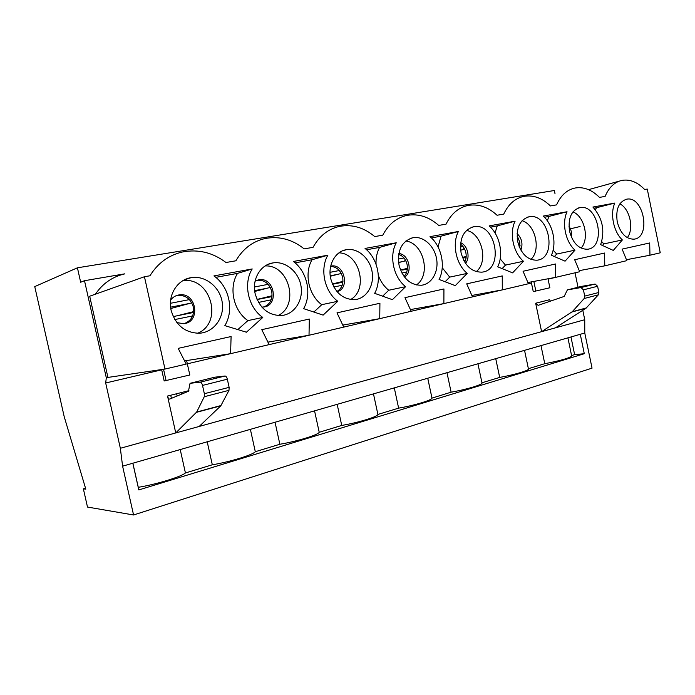 <?xml version="1.0" encoding="UTF-8"?>
<svg xmlns="http://www.w3.org/2000/svg" width="695" height="695" viewBox="0 0 695 695"><rect width="100%" height="100%" fill="white"/><g stroke="black" fill="none" stroke-linecap="round" stroke-linejoin="round"><path stroke-width="1.04" d="M133.57 514.978L592.044 368.15L584.764 332.992L584.747 319.726L120.348 448.275L122.598 466.171L133.57 514.978L87.492 507.055L83.365 488.846L85.815 489.158L64.201 416.661L34.75 286.601L77.423 267.801L80.663 282.24L84.503 280.702L124.77 273.839M584.747 319.726L582.792 310.283M578.023 287.243L575.043 272.814M555.705 277.348L548.077 279.138M548.007 278.782L549.875 287.765L533.256 291.613L531.466 283.039L502.294 289.885L502.242 275.915L466.71 283.855L472.487 296.887L443.879 303.602L443.931 288.955L404.959 297.66L411.197 311.273L230.592 353.668L231.096 336.536L178.181 348.36L186.217 364.084L164.984 369.062L144.447 276.732L149.946 275.776C157.843 263.101 168.677 255.169 182.472 251.99C198.249 248.992 212.748 252.502 225.988 262.51L235.874 260.79C242.946 248.732 252.754 241.295 265.316 238.481C279.338 235.926 292.282 239.393 304.158 248.888L313.063 247.333C319.405 235.866 328.292 228.872 339.742 226.344C352.313 224.129 363.971 227.543 374.718 236.578L382.78 235.179C388.479 224.259 396.558 217.665 407.018 215.389C418.373 213.435 428.937 216.779 438.727 225.423L446.06 224.146C451.203 213.739 458.561 207.501 468.143 205.433C478.455 203.704 488.09 206.971 497.055 215.25L503.753 214.086C508.41 204.148 515.134 198.24 523.934 196.346C533.343 194.791 542.178 197.997 550.431 205.946L556.573 204.869C560.795 195.373 566.964 189.752 575.078 188.015C583.696 186.625 591.827 189.744 599.464 197.397L605.11 196.407C608.959 187.311 614.623 181.96 622.121 180.352C630.052 179.093 637.558 182.142 644.647 189.518L647.262 189.057L660.25 252.806L649.964 255.221L649.695 242.955L622.138 249.114L626.838 260.651L604.772 265.829L604.563 253.041L574.678 259.721L579.699 271.719L555.722 277.348L555.583 263.987L523.057 271.259L528.435 283.751M502.276 289.893L472.487 296.887M443.862 303.602L411.188 311.273M230.584 353.668L187.337 363.815M186.616 360.575L189.813 374.996L164.176 380.973L161.7 369.836L105.683 382.988L120.348 448.275M167.538 396.046L175.748 432.942L196.685 412.031L204.261 396.732L204.347 393.709L202.514 385.421C201.967 383.353 201.22 382.267 200.282 382.154L190.056 383.319L188.432 391.294L169.684 399.078C168.824 399.156 168.103 398.148 167.538 396.046L188.927 390.651M535.671 303.229L538.147 305.348L564.175 296.435L567.398 289.885L580.933 287.565L583.418 289.824L584.712 296.105L584.208 298.494L572.272 311.708L541.605 331.663L535.671 303.229L549.632 299.71L550.344 301.17M532.031 281.762L531.466 283.039M177.147 395.976L176.652 393.744M268.939 297.243L271.988 296.496M338.569 283.056L342.913 282.014M402.648 270.06L407.357 268.878M462.566 257.749L466.171 256.907M519.043 246.186L520.051 245.943M570.413 228.82L580.116 226.509M555.01 193.697L554.349 190.508L77.423 267.801M85.528 488.211L83.365 488.846M224.859 325.625L246.421 332.219L262.797 317.45C248.176 307.442 242.981 283.751 252.198 268.948L213.921 275.906C229.246 286.601 234.38 310.057 224.859 325.625M303.619 308.649L323.123 315.113L337.796 301.283C324.513 291.648 319.648 269.156 327.858 255.204L293.386 261.468C307.277 271.728 312.09 294.011 303.619 308.649M374.674 293.342L392.397 299.667L405.619 286.67C393.492 277.383 388.905 255.977 396.263 242.772L365.049 248.445C377.706 258.297 382.233 279.52 374.674 293.342M439.084 279.459L455.268 285.654L467.231 273.387C456.111 264.43 451.785 244.006 458.396 231.487L430.014 236.647C441.594 246.126 445.869 266.376 439.084 279.459M497.742 266.81L512.589 272.866L523.465 261.268C513.214 252.624 509.131 233.094 515.099 221.184L489.167 225.892C499.818 235.023 503.866 254.396 497.742 266.81M551.396 255.247L565.07 261.172L574.982 250.165C565.513 241.808 561.63 223.104 567.042 211.749L543.255 216.067C553.09 224.876 556.938 243.432 551.396 255.247M600.654 244.64L613.285 250.417L622.364 239.957C613.572 231.861 609.889 213.912 614.806 203.07L592.913 207.049C602.565 218.187 605.145 230.723 600.654 244.64M617.238 221.792C615.579 209.343 618.698 201.819 626.586 199.204C643.735 195.408 651.484 237.768 633.909 239.167C625.934 239.123 620.374 233.338 617.238 221.792M569.553 231.261C567.841 218.282 571.273 210.403 579.847 207.623C598.499 203.548 606.526 247.759 587.423 249.244C578.813 249.227 572.854 243.224 569.553 231.261M517.688 241.556C515.925 228.003 519.721 219.742 529.069 216.771C549.424 212.392 557.738 258.636 536.888 260.208C527.574 260.191 521.172 253.979 517.688 241.556M461.072 252.798C459.256 238.611 463.461 229.923 473.695 226.752C496.013 222.018 504.605 270.529 481.757 272.153C471.644 272.145 464.755 265.69 461.072 252.798M399.026 265.116C397.14 250.235 401.832 241.078 413.082 237.673C423.403 235.848 434.436 245.952 436.582 258.818C438.901 271.667 431.786 284.238 421.344 285.245C410.345 285.219 402.909 278.513 399.026 265.116M330.716 278.686C327.545 265.151 335.251 251.225 346.458 249.679C357.864 247.681 369.948 258.297 372.12 271.867C374.492 285.402 366.421 298.642 354.841 299.641C342.861 299.571 334.825 292.586 330.716 278.686M255.161 293.69C251.755 279.425 260.443 264.647 272.866 262.936C285.576 260.729 298.867 271.962 301.039 286.314C303.428 300.64 294.159 314.635 281.24 315.556C268.174 315.391 259.478 308.102 255.161 293.69M171.126 310.37C167.46 295.297 177.321 279.555 191.177 277.653C205.451 275.211 220.15 287.191 222.244 302.464C224.598 317.702 213.782 332.514 199.257 333.244C185.026 332.879 175.653 325.26 171.126 310.37M267.914 342.122L309.014 335.259L309.336 319.04L261.798 329.665L269.139 344.616M342.774 325.086L379.748 318.658L379.922 303.263L336.988 312.863L343.738 327.11M144.447 276.732L89.698 296.218L107.925 377.42L164.984 369.062M184.583 360.896L230.592 353.668M184.375 323.566C191.49 320.69 194.47 315.174 193.332 307.025C190.83 298.928 185.608 295.028 177.668 295.349L176.626 295.54M170.718 395.246L171.404 398.365M263.874 306.973C270.207 304.271 272.831 299.085 271.736 291.405C269.391 283.656 264.613 279.92 257.411 280.207L256.968 280.276M336.91 291.474C341.766 288.564 343.678 283.838 342.644 277.279C340.706 270.442 336.701 266.819 330.646 266.411M410.424 309.588L443.879 303.602M404.03 276.419C406.94 273.344 407.956 269.347 407.07 264.439C405.767 259.261 402.978 255.899 398.704 254.361M471.862 295.462L502.294 289.885M464.712 262.067C466.163 259.322 466.553 256.203 465.867 252.728C465.016 249.001 463.235 246.16 460.516 244.214M527.905 282.526L555.722 277.348M519.791 247.967L519.747 241.99L517.071 236.039M579.248 270.65L604.772 265.829M626.456 259.713L649.964 255.221M132.823 463.226L138.809 489.923L584.295 353.712L580.273 334.286L122.598 466.171M584.764 332.992L580.273 334.286M619.853 203.852C629.879 208.691 634.309 228.898 627.29 237.673M84.503 280.702L106.309 377.793L107.925 377.42M106.309 377.793L105.683 382.988M535.871 291.162L533.838 281.423M584.295 353.712L574.635 354.624L570.969 336.962M574.635 354.624L571.585 355.553M571.646 355.814L571.681 356.014C569.596 358.064 560.622 360.627 544.767 363.702L540.988 345.606M544.767 363.702L528.382 368.689M528.417 368.845L528.461 369.062C528.652 370.609 514.031 374.883 499.688 377.411L481.956 382.797M481.965 382.832L482.017 383.058C482.278 384.778 466.241 389.548 451.116 392.18L431.969 398.122C432.333 400.025 414.611 405.402 398.626 408.139L377.898 414.437C378.002 416.618 358.438 422.63 341.74 425.436L319.214 432.281C318.24 434.879 296.904 441.438 279.859 444.253L255.3 451.715C253.049 454.808 229.697 461.984 212.314 464.79L185.426 472.956C181.664 476.622 155.984 484.511 138.27 487.299L138.227 487.308M568.936 226.136C571.16 229.48 571.985 233.146 571.412 237.143M572.975 211.905C584.565 216.284 589.647 239.054 581.081 248.124M499.688 377.411L495.735 358.646M517.106 233.607C521.841 238.289 523.1 243.789 520.885 250.104M518.922 245.848L520.068 245.587M517.262 238.95L518.635 238.62M522.058 220.723C535.454 224.459 541.275 250.078 530.902 259.4M451.116 392.18L446.981 372.694M431.969 398L427.755 378.236M460.681 242.79C467.657 245.309 470.593 257.862 465.476 263.266M462.418 257.367L466.189 256.481M460.646 250.2L464.677 249.218M466.553 230.401C482.017 233.303 488.715 262.076 476.205 271.632M398.626 408.139L394.291 387.88M377.898 414.437L373.476 393.874M398.852 253.553C408.764 253.97 413.143 272.171 404.525 277.07M400.502 270.007L407.392 268.374M398.591 262.571L405.793 260.781M405.802 241.052C423.663 242.885 431.395 275.194 416.366 284.959M341.74 425.436L337.171 404.342M319.214 432.281L314.557 410.858M330.707 266.142L331.228 266.046C344.425 263.414 350.167 288.625 337.084 291.692M332.366 283.96L342.965 281.406M330.299 276.236L341.28 273.456M338.995 252.841C359.68 253.275 368.654 289.58 350.628 299.536M279.859 444.253L275.046 422.239M255.3 451.715L250.382 429.345M255.091 281.154L259.027 279.755C274.733 276.836 279.381 306.026 263.362 307.034L261.867 307.077M257.028 299.441L272.058 295.757M254.752 291.448L270.277 287.409M265.142 265.942C289.163 264.569 299.71 305.426 278.061 315.556M212.314 464.79L207.214 441.785M185.426 472.956L180.222 449.569M170.631 300.084C172.664 297.364 175.296 295.67 178.537 295.01L179.136 294.915C196.702 291.822 201.211 322.828 183.315 323.696L176.86 322.576M177.138 315.782L193.644 311.621M170.77 308.519L191.751 302.838M183.02 280.606C211.037 276.818 223.625 322.958 197.545 333.279M166.096 380.738L163.551 369.28M124.475 273.952C112.329 276.81 102.643 283.551 95.424 294.185M138.27 487.299L132.867 463.209M199.178 426.452L220.793 405.828L196.477 412.326M220.793 405.828L229.003 390.329L204.261 396.732M229.003 390.329L229.124 387.358L227.326 379.192L202.514 385.421M227.326 379.192C226.779 377.159 226.023 376.099 225.058 376.004L214.677 377.211L190.23 383.266M602.461 245.465L603.833 243.902L622.364 239.957M595.554 210.003L596.406 207.753L614.806 203.07M603.833 243.902L601.714 241.617M596.406 207.753L594.025 208.187M554.401 256.551L556.678 254.066L574.982 250.165M547.347 220.802L548.876 216.449L567.042 211.749M556.678 254.066L553.116 250.078M548.876 216.449L544.454 217.248M502.146 268.609L505.482 265.099L523.465 261.268M495.014 232.947L497.272 225.884L515.099 221.184M505.482 265.099L500.174 258.87M497.272 225.884L490.461 227.126M445.121 281.77L449.717 277.114L467.231 273.387M438.05 246.925L441.056 236.161L458.396 231.487M449.717 277.114L442.237 267.74M441.056 236.161L431.421 237.925M382.632 296.183L388.731 290.249L405.619 286.67M376.047 264.204C375.795 257.984 376.968 252.381 379.574 247.403L396.263 242.772M388.731 290.249C384.118 286.531 380.652 281.605 378.341 275.489M379.574 247.403L366.595 249.774M313.871 312.046L321.768 304.679L337.796 301.283M321.768 304.679C308.684 295.314 303.923 273.387 312.046 259.748L327.858 255.204M312.046 259.748L295.08 262.849M237.829 329.595L247.889 320.604L262.797 317.45M247.889 320.604C233.529 310.882 228.455 287.817 237.542 273.37L252.198 268.948M237.542 273.37L215.789 277.348M581.55 286.375L595.111 284.046L597.596 286.27L598.873 292.473L598.352 294.836L586.015 308.215L555.479 327.823M517.966 237.36L517.167 238.072M463.878 257.732L466.05 257.975M464.208 248.323L462.184 249.67M404.16 269.721L407.287 269.521M405.541 260.295L404.36 261.025M399.695 262.154L401.753 261.789M331.168 266.411L330.62 266.515M336.354 274.603L337.535 274.403M264.534 306.738L262.962 307.068M259.192 280.094L255.908 280.711M266.793 288.269L267.236 288.199M185.226 323.279L183.141 323.714M179.545 295.227L175.557 295.983M221.01 405.533L196.685 412.031M229.124 387.358L204.347 393.709M225.058 376.004L200.282 382.154M571.959 311.977L586.015 308.215M580.933 287.565L595.111 284.046M567.624 289.824L581.75 286.323M583.418 289.824L597.596 286.27M584.712 296.105L598.873 292.473M572.272 311.708L586.328 307.954M584.208 298.494L598.352 294.836M465.589 259.999L463.756 260.373M463 246.534L460.42 247.029M406.714 272.058L401.91 273.039M403.977 257.984L398.357 259.07M342.192 285.28L333.826 286.992M339.308 270.529L330.038 272.327M271.172 299.823L258.531 302.412M268.122 284.342L254.457 286.992M192.637 315.912L174.792 319.57M189.388 299.615L170.405 303.298M625.205 199.561L626.586 199.204M588.535 189.657L619.271 181.143M571.681 356.014L567.911 337.848M578.205 208.048L579.847 207.623M528.461 369.062L524.543 350.341M527.097 217.292L529.069 216.771M482.017 383.058L477.943 363.772M471.297 227.404L473.695 226.752M431.969 398.122L427.738 378.236M410.102 238.498L413.082 237.673M331.228 266.046L330.69 266.194M342.678 250.765L346.458 249.679M259.027 279.755L257.411 280.207M267.957 264.413L272.866 262.936M179.136 294.915L177.668 295.349M184.549 279.781L191.177 277.653M402.379 261.633L398.574 262.38M339.447 282.874L332.505 284.281M338.152 274.247L330.238 275.802M181.369 394.221L181.021 392.649M270.051 296.947L257.081 299.571M267.523 288.13L254.657 290.649M193.479 312.472L173.211 316.581M189.466 303.463L170.588 307.173"/></g></svg>
